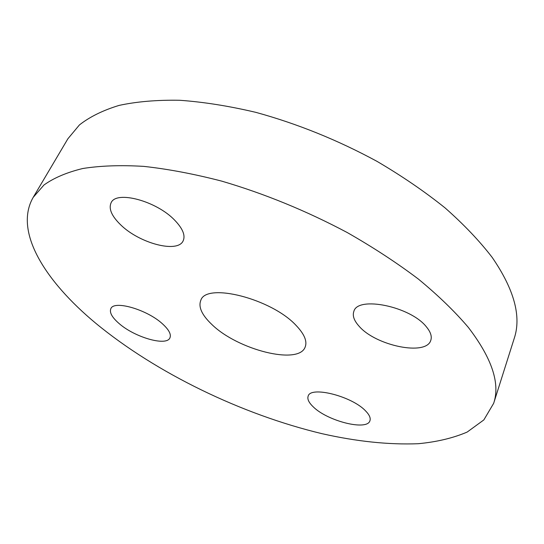 <?xml version="1.0" encoding="UTF-8"?>
<svg xmlns="http://www.w3.org/2000/svg" width="544" height="544" viewBox="0 0 544 544"><rect width="100%" height="100%" fill="white"/><g stroke="black" fill="none" stroke-linecap="round" stroke-linejoin="round"><path stroke-width="0.82" d="M120.659 224.828C139.475 243.399 177.806 253.531 183.178 240.788C185.565 235.423 182.73 228.555 174.685 220.184C156.414 200.906 116.137 190.203 111.098 202.796C108.48 208.74 111.67 216.084 120.659 224.828M118.959 323.415C134.626 337.341 166.607 346.596 169.932 337.838C171.38 334.383 168.919 329.746 162.554 323.911C147.193 309.584 113.859 299.955 110.84 308.686C109.303 312.44 112.01 317.349 118.959 323.415M313.154 406.756C327.298 421.042 367.112 431.168 369.934 420.736C370.845 418.078 369.39 414.793 365.548 410.876C351.812 396.114 310.434 385.791 308.156 396.141C307.136 399.044 308.802 402.58 313.154 406.756M359.033 326.155C375.557 345.692 426.272 356.334 430.787 340.34C432.092 336.484 430.651 332.017 426.448 326.924C410.659 306.476 357.598 295.698 353.858 311.386C352.315 315.697 354.042 320.62 359.033 326.155M296.106 325.434C304.368 334.104 307.394 341.299 305.17 347.031C298.758 365.446 237.64 349.812 211.847 324.476C201.878 315.024 198.193 306.979 200.804 300.342C206.06 282.214 271.49 298.656 296.106 325.434M95.628 323.15C45.125 281.2 13.586 231.418 33.191 197.37L43.976 184.994C53.904 177.874 66.851 172.38 82.81 168.504C100.477 165.709 120.802 165.002 143.786 166.382C168.096 169.048 194.045 173.951 221.639 181.104C264.404 193.65 306.252 210.786 347.181 232.512C373.225 247.357 396.984 262.902 418.452 279.126C438.26 295.467 454.893 311.556 468.336 327.4C491.932 358.238 500.371 383.554 493.653 403.342L483.847 419.914L467.153 432.072C453.111 438.076 436.791 441.959 418.193 443.72C388.79 444.856 356.762 441.517 322.116 433.704C241.781 414.487 156.264 373.17 95.628 323.15M33.191 197.37L67.891 138.768L79.424 124.936C89.76 116.817 102.979 110.31 119.082 105.407C136.789 101.585 156.992 99.872 179.683 100.273C203.592 101.98 228.983 106.012 255.85 112.356C297.384 123.746 337.783 140.087 377.04 161.378C401.996 176.032 424.68 191.549 445.101 207.924C463.896 224.509 479.59 241.012 492.191 257.421C514.216 289.524 521.56 316.52 514.216 338.422L493.653 403.342"/></g></svg>
